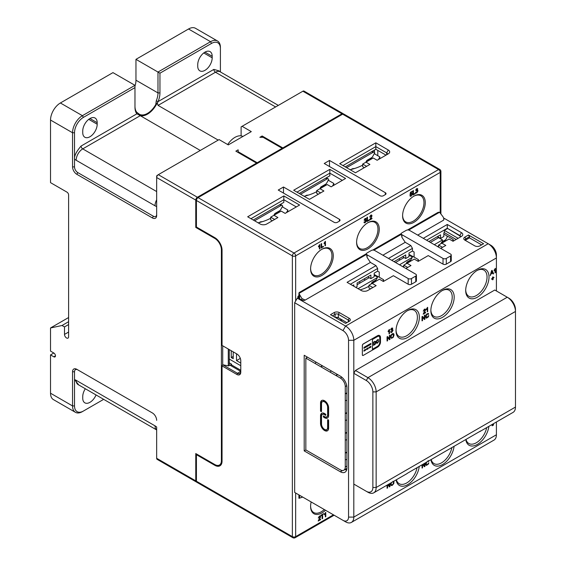 <?xml version="1.0" encoding="UTF-8"?>
<svg xmlns="http://www.w3.org/2000/svg" width="566" height="566" viewBox="0 0 566 566"><rect width="100%" height="100%" fill="white"/><g stroke="black" fill="none" stroke-linecap="round" stroke-linejoin="round"><path stroke-width="0.85" d="M355.448 370.454L494.769 290.018L507.256 297.228A11.617 6.707 60 0 1 515.47 311.456L515.47 309.56A9.297 5.363 60 0 0 508.898 298.176L507.256 297.228L367.935 377.663L355.448 370.454L353.807 373.298L353.807 340.293A11.617 6.707 -120 0 0 345.593 326.066L297.291 298.176L298.912 297.242M496.41 422.003L496.41 434.766A11.617 6.707 60 0 1 494.005 440.086L351.401 522.411A11.617 6.707 -120 0 1 345.593 521.838L342.968 520.324A7.903 4.563 -120 0 0 348.55 517.098L348.55 340.293L353.807 340.293L496.41 257.962L496.41 254.926A7.903 4.563 60 0 0 490.821 245.248L488.196 243.734A11.617 6.707 60 0 1 496.41 257.962L496.41 290.966M465.691 290.492A16.499 9.523 -60 0 1 477.35 270.293A16.499 9.523 -60 0 1 489.017 277.029A16.499 9.523 -60 0 1 477.35 297.228A16.499 9.523 -60 0 1 465.691 290.492M419.356 317.243A16.499 9.523 -60 0 1 407.697 337.449A16.499 9.523 -60 0 1 396.03 330.714A16.499 9.523 -60 0 1 407.697 310.508A16.499 9.523 -60 0 1 419.356 317.243M454.187 297.136A16.499 9.523 -60 0 1 442.527 317.335A16.499 9.523 -60 0 1 430.86 310.607A16.499 9.523 -60 0 1 442.527 290.4A16.499 9.523 -60 0 1 454.187 297.136M362.622 355.448A1.16 0.672 -60 0 1 362.594 355.434A1.16 0.672 -60 0 1 362.353 354.896L362.353 345.416A1.16 0.672 -60 0 1 363.174 343.994L377.465 335.737A4.181 2.413 -60 0 1 379.56 335.532A4.181 2.413 -60 0 1 379.588 335.553M492.59 278.727L492.59 279.795L493.071 279.59L493.071 278.444L494.054 277.397L493.071 277.963L493.071 276.831L492.653 277.071L492.653 278.21L491.67 278.776L491.67 279.257L492.653 278.684L492.653 279.83M494.054 277.397L493.071 277.892M493.071 276.831L491.67 279.257M495.427 268.376L494.09 270.194L494.16 270.725L495.045 269.6L495.045 272.862L495.491 272.607L495.427 268.376M494.981 269.706L495.045 272.862M490.234 275.642L491.557 270.626L490.234 275.642L491.139 273.852L492.646 272.982L493.071 274.001L493.616 273.689L492.137 270.371L491.621 270.668M493.071 274.001L492.611 273.003M492.137 270.371L491.557 270.626M427.938 316.819L428.25 315.771L428.795 315.672L426.644 317.639L426.205 315.566L427.295 314.088L428.257 314.399L428.731 314.003L428.214 313.401L426.424 314.371L425.597 316.719L426.347 318.205L428.25 317.024L428.795 315.672M427.868 316.783L427.188 317.441L426.156 317.25M428.731 314.003L428.151 313.366L428.667 313.96L428.151 313.366L426.361 314.335L425.533 316.684L426.347 318.205M422.576 316.408L422.017 316.656L422.017 320.83L422.54 320.604L422.54 317.321L424.443 319.507L424.932 319.224L424.932 315.05L424.472 315.319L424.472 318.594L422.576 316.408L422.08 316.698L422.08 320.865M424.443 319.507L422.54 317.363M424.932 315.05L424.408 315.276L424.408 318.517M427.641 307.324L426.311 309.135L426.375 309.673L427.266 308.541L427.266 311.809L427.705 311.548L427.641 307.324M427.196 308.647L427.266 311.809M393.879 333.954L393.2 333.501L393.809 333.912L392.302 333.742L391.049 335.051L390.568 336.954L391.446 338.341L393.243 337.336L394.092 334.952L393.264 333.537L391.113 335.086L390.632 336.996L391.446 338.341M425.561 312.298L423.785 313.323L425.469 310.302L425.25 309.114L424.429 309.255L423.255 311.137L424.422 309.68L425.101 310.012L423.17 314.172L425.561 312.793L425.498 312.262L423.835 313.217M425.554 309.758L425.186 309.071L425.49 309.722L425.186 309.071L424.366 309.213L423.255 311.137M424.847 309.574L424.825 310.713L423.17 314.172M391.014 332.483L390.597 331.803L390.95 332.44L390.597 331.803L391.035 331.478L390.66 331.839L391.014 332.483L391.806 332.348L393.03 330.339L392.351 329.702L392.719 328.11L391.792 328.096L391.078 328.796L390.703 329.808L392.224 328.45L391.538 330.459L392.358 330.155L392.556 330.622L391.813 331.924L391.106 331.513L391.325 331.966M392.719 328.11L391.729 328.061L390.703 329.808M392.16 328.414L391.587 329.978M391.538 330.459L391.516 329.943M392.288 330.12L392.273 331.329L391.297 331.952M387.583 337.541L389.422 339.65L389.974 339.409L389.91 335.192L389.45 335.461L389.45 338.701M389.45 335.461L389.514 338.772L387.618 336.593L387.059 336.841L387.059 341.015L387.583 340.789L387.583 337.506L389.486 339.692M389.458 329.37L388.127 331.188L388.191 331.718L389.075 330.586L389.075 333.855L389.521 333.6L389.458 329.37M389.012 330.693L389.075 333.855M351.401 522.411A11.617 6.707 -120 0 0 353.807 517.098L353.807 484.086L366.294 491.295A9.297 5.363 -120 0 0 372.867 487.503L372.867 391.891A9.297 5.363 -120 0 0 366.294 380.508L353.807 373.298L353.807 484.086L355.448 485.034M488.882 426.347A16.499 9.523 -60 0 1 477.294 444.473A16.499 9.523 -60 0 1 465.804 439.534M419.243 466.419A16.499 9.523 -60 0 1 407.753 484.623A16.499 9.523 -60 0 1 396.165 479.876M454.073 446.312A16.499 9.523 -60 0 1 442.527 464.552A16.499 9.523 -60 0 1 430.974 459.642M493.545 424.486L492.116 425.236L492.179 425.788L493.545 425.002L493.545 424.486L492.179 425.271L492.179 425.788M427.938 464.028L428.724 462.847L427.259 464.693L426.226 464.502L426.594 461.934M427.868 463.993L427.188 464.651L426.156 464.46M427.825 461.127L428.257 461.615L428.731 461.212L428.214 460.611M425.745 462.634L425.724 464.905L426.347 465.415L428.25 464.233L428.795 462.882M422.017 464.813L422.08 468.082L422.54 467.813L422.54 464.537L424.443 466.717L424.932 466.434L424.932 463.137M424.443 466.717L422.54 464.573M424.408 463.434L424.408 465.726M390.731 483.01L390.773 485.09L391.446 485.557L392.358 485.31L393.865 483.421L393.879 481.164M387.059 485.133L387.059 488.225L387.583 487.998L387.583 484.829M387.653 484.793L389.486 486.902L387.632 484.807M389.45 483.753L389.45 485.911M396.391 479.749A15.105 8.716 120 0 0 399.157 483.697A15.105 8.716 120 0 0 409.543 480.874A15.105 8.716 120 0 0 417.057 467.679M408.709 230.058L439.57 212.243A2.321 1.344 0 0 0 437.596 212.625L407.527 229.98M401.287 233.581L372.704 250.087M366.457 253.695L299.591 292.297A2.321 1.344 0 0 0 298.912 293.245A2.321 1.344 0 0 0 298.933 293.436L366.435 254.467M342.968 520.324L294.667 492.434L294.667 302.732L297.291 298.176M443.702 218.044L488.196 243.734L345.593 326.066L342.968 330.615L294.667 302.732M479.161 431.823A11.617 6.707 -120 0 0 480.039 431.455A11.617 6.707 -120 0 0 480.803 430.875L407.527 473.183A11.617 6.707 60 0 1 406.77 473.756L373.744 492.823A11.617 6.707 -120 0 0 376.149 487.503L376.149 391.891A11.617 6.707 -120 0 0 367.935 377.663L366.294 380.508M345.019 469.511A9.297 5.363 -120 0 0 346.597 470.084M304.197 450.89L340.336 471.754A9.297 5.363 60 0 0 344.984 472.221A9.297 5.363 60 0 0 346.908 467.962L346.908 387.526A9.297 5.363 60 0 0 340.336 376.149L304.197 355.278L304.197 450.89L305.838 449.942L305.838 358.122L340.336 378.046A6.969 4.026 -120 0 1 345.267 386.578L345.267 467.014A6.969 4.026 -120 0 1 343.824 470.205L346.894 468.429M343.824 470.205A6.969 4.026 -120 0 1 340.336 469.858L305.838 449.942M328.613 415.437L328.613 407.775A5.717 3.297 60 0 0 324.573 400.77A5.717 3.297 60 0 0 321.714 400.487A5.717 3.297 60 0 0 320.533 403.105L320.533 410.767A0.7 0.403 60 0 0 321.516 411.333L321.516 403.678A4.323 2.497 -120 0 1 322.408 401.697A4.323 2.497 -120 0 1 324.573 401.91A4.323 2.497 -120 0 1 327.629 407.202L327.629 414.864A4.323 2.497 -120 0 1 326.731 416.845A4.323 2.497 -120 0 1 324.573 416.633A4.323 2.497 -120 0 1 323.589 415.876L323.278 416.774A5.717 3.297 60 0 0 324.573 417.765A5.717 3.297 60 0 0 327.431 418.048A5.717 3.297 60 0 0 328.613 415.437M325.867 414.517L325.549 415.416A4.323 2.497 -120 0 0 324.573 414.666A4.323 2.497 -120 0 0 322.408 414.446A4.323 2.497 -120 0 0 321.516 416.427L321.516 424.09A4.323 2.497 -120 0 0 324.573 429.382A4.323 2.497 -120 0 0 326.731 429.594A4.323 2.497 -120 0 0 327.629 427.62L327.629 419.958A0.7 0.403 60 0 1 328.613 420.524L328.613 428.186A5.717 3.297 60 0 1 327.431 430.804A5.717 3.297 60 0 1 324.573 430.521A5.717 3.297 60 0 1 320.533 423.517L320.533 415.861A5.717 3.297 60 0 1 321.714 413.244A5.717 3.297 60 0 1 324.573 413.527A5.717 3.297 60 0 1 325.867 414.517M322.061 413.088A5.717 3.297 -120 0 0 321.184 415.479L321.184 423.142A5.717 3.297 -120 0 0 325.231 430.139A5.717 3.297 -120 0 0 327.742 430.577M328.287 419.802L328.287 427.238A4.323 2.497 60 0 1 327.389 429.219L326.731 429.594M322.408 414.446L323.066 414.071A4.323 2.497 60 0 1 325.231 414.284A4.323 2.497 60 0 1 325.811 414.68M322.061 400.332A5.717 3.297 -120 0 0 321.184 402.73L321.184 410.385A0.7 0.403 -120 0 0 321.516 411.114M322.408 401.697L323.066 401.315A4.323 2.497 60 0 1 325.231 401.535A4.323 2.497 60 0 1 328.287 406.827L328.287 414.489A4.323 2.497 60 0 1 327.389 416.463L326.731 416.845M323.993 416.229L323.278 416.774M323.936 416.392A5.717 3.297 -120 0 0 325.231 417.39A5.717 3.297 -120 0 0 327.742 417.828M322.047 365.586L320.95 366.853L322.592 365.905M315.036 363.436L316.132 362.169M337.159 374.31L336.062 375.576L337.711 374.628M346.908 393.469L345.267 393.787L346.908 392.839M346.908 459.493L345.267 459.804M346.908 452.029L345.267 452.977L346.908 452.659M346.908 439.761L345.267 440.079M346.908 432.297L345.267 433.245L346.908 432.933M346.908 420.029L345.267 420.347M346.908 412.572L345.267 413.52L346.908 413.201M346.908 400.303L345.267 400.615M348.55 340.293A7.903 4.563 -120 0 0 342.968 330.615M366.435 253.879A2.321 1.344 0 0 0 367.115 254.834L408.185 278.543A2.321 1.344 0 0 0 411.475 278.543L415.748 276.081A2.321 1.344 0 0 0 416.427 275.126A2.321 1.344 0 0 0 415.748 274.177L374.671 250.469A2.321 1.344 0 0 0 371.388 250.469L367.115 252.931A2.321 1.344 0 0 0 366.435 253.879L367.115 257.488L370.405 262.419L305.18 300.072A2.321 1.344 180 0 1 301.89 300.072L299.591 298.749A2.321 1.344 180 0 1 298.912 297.801L298.912 293.245M370.405 262.419L375.987 265.645L347.071 282.335L361.2 290.492A4.648 2.681 180 0 0 367.773 290.492L376.149 285.66L372.209 283.382L379.439 279.208L383.38 281.486L393.398 275.699L408.185 284.238A2.321 1.344 180 0 0 411.475 284.238L415.748 281.769A2.321 1.344 180 0 0 416.427 280.821L416.427 275.126M405.886 268.489L410.98 265.546L407.039 263.275L414.27 259.101L418.21 261.379L428.229 255.591L443.015 264.124A2.321 1.344 180 0 0 446.305 264.124L450.571 261.662A2.321 1.344 180 0 0 451.258 260.714L451.258 255.018A2.321 1.344 0 0 0 450.571 254.07L409.501 230.362A2.321 1.344 0 0 0 406.218 230.362L401.945 232.824A2.321 1.344 0 0 0 401.266 233.772A2.321 1.344 0 0 0 401.945 234.72L443.015 258.436A2.321 1.344 0 0 0 446.305 258.436L450.571 255.966A2.321 1.344 0 0 0 451.258 255.018M440.716 248.382L445.81 245.439L441.869 243.168L449.093 238.994L453.041 241.265L461.417 236.432A4.648 2.681 180 0 0 461.417 232.633L447.289 224.476L423.304 238.328M417.715 235.102L443.178 220.4A2.321 1.344 180 0 0 443.864 219.452L443.178 220.4M483.597 243.734L468.478 235.01L464.87 237.097A3.714 2.144 180 0 0 464.87 240.133L474.725 245.821A3.714 2.144 180 0 0 479.982 245.821L483.597 243.734M330.48 314.682L345.593 323.405L349.208 321.318A3.714 2.144 180 0 0 349.208 318.283L339.352 312.595A3.714 2.144 180 0 0 334.096 312.595L330.48 314.682M346.908 322.648L338.362 317.717A2.321 1.344 0 0 0 335.44 317.547M332.454 315.821L335.079 314.3A2.321 1.344 180 0 1 338.362 314.3L339.352 312.595M349.208 318.283L348.224 319.995L338.362 314.3L338.362 317.717M348.224 319.995A2.321 1.344 180 0 1 348.904 320.943A2.321 1.344 180 0 1 348.231 321.884L348.224 319.995M352.66 285.561L353.807 284.896L353.807 286.226M355.781 287.365L357.096 286.608L357.096 283L370.893 275.034L370.893 278.642L367.773 276.838M370.893 278.642L374.183 276.739L374.183 273.137L377.628 271.142L377.628 268.489L375.987 265.645M379.27 277.213L379.27 272.097L377.628 271.142M372.867 287.556L368.926 285.278L368.926 287.931L370.567 288.879M396.044 330.127A15.105 8.716 120 0 0 399.157 336.487A15.105 8.716 120 0 0 410.796 332.44A15.105 8.716 120 0 0 417.39 317.243A15.105 8.716 120 0 0 414.262 310.331A15.105 8.716 120 0 0 407.187 310.812M372.209 283.382L368.926 285.278M350.361 284.238L377.628 268.489M305.18 300.072L301.89 298.558L298.933 293.436M373.878 250.165L401.266 234.359M382.885 255.209L405.228 242.312L401.945 237.38L401.266 233.772M439.57 212.243L443.178 216.983L443.864 219.007M428.887 241.555L440.553 234.819L440.553 238.42L437.433 236.616M440.553 238.42L443.836 236.524L443.836 232.923L444.331 232.633L456.161 239.468M465.698 289.905A15.105 8.716 120 0 0 468.818 296.273A15.105 8.716 120 0 0 480.456 292.226A15.105 8.716 120 0 0 487.043 277.029A15.105 8.716 120 0 0 483.916 270.116A15.105 8.716 120 0 0 476.848 270.598M394.056 261.662L405.723 254.926L405.723 258.528L402.603 256.731M405.723 258.528L409.006 256.631L409.006 253.03L412.458 251.035L412.458 248.382L410.817 245.538L405.228 242.312M414.1 257.106L414.1 251.983L412.458 251.035M430.868 310.012A15.105 8.716 120 0 0 433.988 316.38A15.105 8.716 120 0 0 445.626 312.333A15.105 8.716 120 0 0 452.22 297.136A15.105 8.716 120 0 0 449.086 290.224A15.105 8.716 120 0 0 442.018 290.705M407.697 267.449L403.749 265.171L403.749 267.258M407.039 263.275L403.749 265.171M388.474 258.436L410.817 245.538M391.757 260.332L412.458 248.382M426.587 240.225L447.289 228.275L459.776 235.859A2.321 1.344 0 0 1 460.434 236.616M444.331 232.633L444.331 230.362L447.289 228.65M447.289 224.476L447.289 228.275L459.776 235.484A2.321 1.344 180 0 1 460.455 236.432A2.321 1.344 180 0 1 459.783 237.373M441.869 243.168L438.579 245.064L442.527 247.335M438.579 247.151L438.579 245.064M458.135 238.328L444.331 230.362M486.689 427.613A15.105 8.716 -60 0 1 479.14 440.709A15.105 8.716 -60 0 1 468.818 443.482A15.105 8.716 -60 0 1 466.016 439.414M451.887 447.572A15.105 8.716 -60 0 1 444.367 460.766A15.105 8.716 -60 0 1 433.988 463.589A15.105 8.716 -60 0 1 431.186 459.521M301.89 496.608L301.89 497.365L298.933 498.313A2.321 1.344 180 0 1 298.912 498.13L298.912 494.889M301.89 497.365L302.683 497.061M345.996 468.952L346.774 469.405M240.776 365.714L229.28 359.07M229.28 362.87L231.579 364.193L230.921 364.575L230.921 365.714M230.921 364.575L240.776 370.263M222.707 345.798L222.707 364.766L228.622 365.905L229.938 365.141L240.776 371.402A4.648 2.681 60 0 1 239.814 373.532A4.648 2.681 60 0 1 237.494 373.298L236.836 374.437L222.049 365.905L222.707 364.766L237.494 373.298L240.776 371.402M297.949 297.801L297.949 296.28L298.912 295.728M236.836 374.437A5.575 3.219 60 0 0 240.776 372.166L240.776 360.783A5.575 3.219 60 0 0 236.836 353.948L222.049 345.416L222.049 250.186A10.223 5.901 60 0 0 214.818 237.663L196.423 227.037L196.423 200.484A2.321 1.344 -60 0 1 198.065 197.633L342.635 114.169A2.321 1.344 -60 0 1 343.795 114.049L439.74 169.446A2.321 1.344 120 0 0 438.579 169.559L294.009 253.03L198.065 197.633M197.074 454.307L196.423 454.682L196.423 481.242A2.321 1.344 -60 0 0 196.904 482.31L292.848 537.7A2.321 2.321 0 0 0 295.169 537.7A2.321 1.344 -120 0 0 295.65 536.639L295.65 493.007M196.423 454.682L214.818 465.309A10.223 5.901 60 0 0 219.933 465.818A10.223 5.901 60 0 0 222.049 461.134L222.049 365.905M299.591 205.034L283.821 195.928L247.675 216.792L260.162 224.002A4.648 2.681 180 0 0 266.735 224.002L277.906 217.556L273.965 215.278L281.196 211.104L285.137 213.382L299.591 205.034M329.822 169.368L293.676 190.24L309.453 199.345L323.908 190.997L319.967 188.719L327.19 184.544L331.138 186.822L345.593 178.474L329.822 169.368L329.822 173.161L342.31 180.37M365.94 162.173L365.94 161.968A2.321 1.344 -0 0 0 365.969 162.159L373.192 157.985L377.14 160.263L388.311 153.818A4.648 2.681 180 0 0 388.311 150.018L375.824 142.809L339.678 163.68L355.448 172.786L369.909 164.437L365.969 162.159L362.679 164.055L362.679 166.715L364.32 167.663M283.495 187.013L278.239 190.049L334.096 222.297A2.321 1.344 180 0 0 337.378 222.297L339.352 221.157A2.321 1.344 180 0 0 340.032 220.209A2.321 1.344 180 0 0 339.352 219.261L283.495 187.013L283.495 193.084M329.497 160.454L324.233 163.489L380.097 195.737A2.321 1.344 180 0 0 383.38 195.737L385.354 194.598A2.321 1.344 180 0 0 386.033 193.65A2.321 1.344 180 0 0 385.354 192.702L329.497 160.454L329.497 166.524M283.821 195.928L283.821 202.38L253.264 220.018M296.308 206.93L283.821 199.72L250.964 218.695M272.324 220.782L270.675 219.827L270.675 217.174L274.623 219.452M299.265 193.459L329.822 175.821L329.822 173.161L296.966 192.136M345.267 166.906L375.824 149.261L386.012 155.141M425.271 202.663A16.032 9.254 -60 0 1 413.937 222.297A16.032 9.254 -60 0 1 402.603 215.752A16.032 9.254 -60 0 1 413.937 196.119A16.032 9.254 -60 0 1 425.271 202.663M379.27 229.223A16.032 9.254 -60 0 1 367.935 248.856A16.032 9.254 -60 0 1 356.601 242.312A16.032 9.254 -60 0 1 367.935 222.679A16.032 9.254 -60 0 1 379.27 229.223M333.275 255.782A16.032 9.254 -60 0 1 321.934 275.416A16.032 9.254 -60 0 1 310.6 268.871A16.032 9.254 -60 0 1 321.934 249.231A16.032 9.254 -60 0 1 333.275 255.782M325.478 510.228A16.032 9.254 -60 0 1 310.6 506.379A16.032 9.254 -60 0 1 311.166 501.964M325.747 512.414L324.417 514.232L324.481 514.763L325.372 513.631L325.372 516.899L325.818 516.638L325.747 512.414M325.309 513.737L325.372 516.899M322.089 515.11L322.089 518.711L322.634 518.477L322.634 514.798L323.83 513.61L320.964 515.265L320.964 515.76L322.16 515.074L322.16 518.753M323.83 513.61L320.901 515.23L320.964 515.76M320.582 519.171L318.814 520.189L320.49 517.175L320.278 515.98L319.45 516.121L318.276 518.01L319.443 516.553L320.123 516.885L318.191 521.038L320.582 519.659L320.519 519.128L318.856 520.09M320.575 516.631L320.229 515.951L320.512 516.595L320.207 515.944L319.387 516.086L318.276 518.01M319.868 516.447L319.847 517.586L318.191 521.038M415.989 193.048L415.564 192.369L415.918 193.013L415.564 192.369L416.01 192.044L415.628 192.405L415.989 193.048L416.781 192.921L417.998 190.912L417.319 190.275L417.687 188.676L416.76 188.669L416.045 189.362L415.67 190.374L417.199 189.023L416.505 191.032L417.326 190.728L417.524 191.195L416.781 192.497L416.074 192.086L416.293 192.539M417.75 190.303L417.255 190.233L417.75 190.303M417.687 188.676L416.696 188.627L415.67 190.374M417.128 188.987L416.555 190.551M416.505 191.032L416.491 190.516M417.262 190.692L417.241 191.902L416.265 192.525M413.456 190.593L412.911 190.827L412.911 195.001L415.239 193.735L415.239 193.247L413.456 194.272L413.456 190.593L412.982 190.869L412.982 195.037M415.239 193.247L413.456 194.195M410.364 196.303L409.947 195.624L410.3 196.268L409.947 195.624L410.414 195.305L410.01 195.659L410.364 196.303L411.171 196.154L412.409 193.954L412.083 193.169L410.598 193.912L410.796 192.673L412.239 191.839L412.239 191.35L410.442 192.39L410.025 194.697L410.442 192.39M412.013 193.133L410.534 193.869M412.239 191.35L410.371 192.348M411.652 193.671L411.652 195.1L410.647 195.765M371.975 218.221L370.206 219.247L371.883 216.226L371.671 215.03L370.843 215.179L369.669 217.061L370.836 215.604L371.515 215.936L369.584 220.089L371.975 218.709L371.912 218.186L370.249 219.141M371.968 215.681L371.6 214.995L370.78 215.137L369.669 217.061M371.261 215.497L371.239 216.636L369.584 220.089M367.476 217.139L366.931 217.379L366.931 221.554L369.251 220.287L369.251 219.792L367.476 220.818L367.476 217.139L366.994 217.415L366.994 221.589M369.251 219.792L367.476 220.747M364.384 222.841L363.966 222.162L364.32 222.806L363.966 222.162L364.405 221.837L364.03 222.197L364.384 222.841L365.176 222.714L366.393 220.705L365.721 220.061L366.082 218.469L365.162 218.455L364.072 220.167L365.594 218.816L364.907 220.818L365.728 220.521L365.707 221.73L364.73 222.353L364.476 221.872L365.183 222.282M366.152 220.096L365.657 220.025L366.152 220.096M366.082 218.469L365.098 218.419L364.072 220.167M365.53 218.773L364.957 220.344M364.907 220.818L364.886 220.301M365.657 220.478L365.112 222.247M325.408 241.328L324.077 243.147L324.141 243.677L325.033 242.552L325.033 245.814L325.478 245.559L325.408 241.328M324.969 242.658L325.033 245.814M321.637 243.606L321.092 243.84L321.092 248.014L323.412 246.748L323.412 246.26L321.637 247.285L321.637 243.606L321.155 243.882L321.155 248.057M323.412 246.26L321.637 247.208M319.797 244.576L318.46 246.387L318.531 246.925L319.415 245.793L319.415 249.061L319.861 248.799L319.797 244.576M319.351 245.899L319.415 249.061M217.294 465.422A10.223 5.901 -120 0 0 220.4 465.485M134.977 85.332L134.977 87.61L83.393 117.388L82.403 115.683L134.977 85.332L112.959 72.625L60.392 102.977A13.938 8.051 -60 0 0 50.53 120.049L50.53 182.648L66.958 192.136A2.321 1.344 60 0 1 68.606 194.98L68.606 336.784A2.901 1.677 60 0 1 68.005 338.114A2.901 1.677 60 0 1 66.547 337.973A2.901 1.677 60 0 1 64.496 334.414L64.496 326.922L68.606 324.551M60.392 102.977L82.403 115.683A13.938 8.051 120 0 0 72.547 132.755L72.547 166.906A6.042 3.488 60 0 0 76.82 174.3L152.388 217.931A6.042 3.488 60 0 0 156.662 215.469L156.662 177.526A2.321 1.344 -60 0 1 158.303 174.682L219.092 139.59L228.289 144.896L251.29 131.616L242.092 126.31L241.109 126.876L241.109 135.868M238.152 152.487L238.152 149.827L235.852 151.157L256.547 163.107L197.407 197.258A2.321 1.344 120 0 0 195.765 200.102L195.765 227.419L214.818 238.42A9.297 5.363 -120 0 1 221.391 249.804L221.391 460.752A9.297 5.363 -120 0 1 219.466 465.011A9.297 5.363 -120 0 1 214.818 464.552L195.765 453.55L195.765 480.867A2.321 1.344 120 0 0 196.246 481.928A2.321 1.344 120 0 0 196.621 482.034M196.246 481.928L157.143 459.351A2.321 1.344 -60 0 1 156.662 458.29L156.662 426.99A11.617 6.707 60 0 0 155.02 425.851L76.162 380.324A9.297 5.363 -60 0 0 78.087 384.576L78.037 384.547M74.521 371.784L74.521 405.935L72.547 405.935L72.547 371.784L74.521 371.784A4.648 2.681 -120 0 1 77.804 369.888L152.388 412.954A6.042 3.488 60 0 1 156.662 420.347M152.388 412.954L76.82 369.322A6.042 3.488 60 0 0 72.547 371.784M50.53 354.903L53.82 356.799A2.321 1.344 60 0 0 54.98 356.913A2.321 1.344 60 0 0 55.334 355.052A2.321 1.344 60 0 0 53.82 353.007L50.53 354.903L50.53 393.221A13.938 8.051 -60 0 0 53.416 399.603L75.434 412.317A13.938 8.051 120 0 0 82.403 411.623L83.393 411.05A12.544 7.245 120 0 1 74.521 405.935M53.82 353.007L50.53 351.104L50.53 327.962L62.034 325.5L64.496 326.922M68.606 321.7L62.034 325.5M68.606 317.533L50.53 327.962M96.057 394.948A10.223 5.901 -60 0 1 84.85 402.836A10.223 5.901 -60 0 1 82.735 398.153L82.735 396.639A10.223 5.901 -60 0 1 85.317 388.75M76.162 380.324A11.617 6.707 60 0 0 74.521 379.567L78.738 384.951M103.67 399.348L83.393 411.05M50.53 393.221L72.547 405.935A13.938 8.051 120 0 0 75.434 412.317M134.977 86.159A16.265 9.389 120 0 0 135.96 80.209L135.96 59.345L188.535 28.993A13.938 8.051 -60 0 1 195.503 28.3L217.521 41.007A13.938 8.051 120 0 0 210.552 41.7L157.978 72.052L159.952 73.191L159.952 92.923A17.659 10.195 -60 0 1 158.077 101.59L157.327 103.323L158.07 105.389L215.476 72.243L275.607 106.96M97.189 124.223A10.223 5.901 -60 0 1 92.725 134.51A10.223 5.901 -60 0 1 84.85 137.248A10.223 5.901 -60 0 1 82.735 132.564L82.735 131.05A10.223 5.901 -60 0 1 87.192 120.763A10.223 5.901 -60 0 1 95.074 118.025A10.223 5.901 -60 0 1 97.189 122.702L97.189 124.223L88.749 119.348M134.977 106.203A16.265 9.389 -60 0 0 136.696 112.195L136.845 113.844A17.659 10.195 -60 0 1 134.977 107.335L134.977 87.61M136.696 112.195L139.144 114.099L137.644 114.077L138.104 114.424L136.845 113.844L81.087 146.035C76.36 151.547 74.167 155.912 74.521 159.124L74.521 132.755A12.544 7.245 120 0 1 83.393 117.388M135.96 59.345L157.978 72.052L157.978 92.923A16.265 9.389 -60 0 1 156.258 100.904L155.777 104.498A16.265 9.389 -60 0 1 139.328 114.212A16.265 9.389 -60 0 1 139.144 114.099M139.377 115.28A17.192 9.926 120 0 0 157.284 102.736L157.327 103.323M155.777 104.498L157.284 102.736M138.104 114.424L200.272 150.45M218.2 140.106L158.07 105.389M195.765 200.102L156.662 177.526L156.662 176.387A0.927 0.538 -60 0 1 157.32 175.248M228.367 143.552A27.883 27.883 0 0 0 227.681 144.549A16.265 9.389 -60 0 1 228.367 143.552A16.265 9.389 -60 0 1 242.906 136.463M242.092 126.31L302.881 91.211A2.321 1.344 -60 0 1 304.041 91.098L343.145 113.674A2.321 1.344 120 0 0 341.977 113.787L282.837 147.931L262.136 135.981L259.836 137.312L263.119 137.312L282.179 148.313L257.205 162.732L238.152 151.73M220.407 71.946L220.407 48.527A12.544 7.245 120 0 0 211.535 43.405L159.952 73.191M213.835 69.399A2.321 1.344 -120 0 0 215.476 72.243A9.297 5.363 -60 0 1 220.124 71.783L219.056 70.877L213.835 69.399L158.077 101.59L156.258 100.904M212.193 57.824L212.193 56.31A10.223 5.901 -60 0 0 210.078 51.626A10.223 5.901 -60 0 0 202.196 54.364A10.223 5.901 -60 0 0 197.732 64.651L197.732 66.172A10.223 5.901 -60 0 0 199.855 70.849A10.223 5.901 -60 0 0 207.729 68.111A10.223 5.901 -60 0 0 212.193 57.824L203.753 52.949M220.407 48.527L220.407 47.388A13.938 8.051 120 0 0 217.521 41.007M262.136 135.981L262.136 137.312M282.837 148.695L282.837 147.931M77.804 369.888L76.82 369.322L77.804 369.888M221.723 463.42A9.297 5.363 60 0 1 220.782 464.247L219.466 465.011M195.765 227.419L196.423 227.037M256.547 163.107L256.547 163.871M229.28 349.59L229.28 365.523M228.289 349.017L228.289 365.827M257.205 163.489L257.205 162.732M282.179 149.07L282.179 148.313M377.791 155.714L377.791 150.4M443.836 234.062L445.81 235.194A5.575 3.219 0 0 1 447.267 236.68M442.527 241.555L442.527 239.942L434.313 244.682M452.602 241.017A32.694 18.876 0 0 0 453.21 239.468L447.451 236.142A32.694 18.876 180 0 1 443.673 242.121M438.579 245.998A32.694 18.876 180 0 1 437.575 246.564M453.21 241.166L453.21 239.468M442.527 239.942L438.579 237.663L430.365 242.404M437.921 238.045L437.921 236.906M399.483 258.528L399.483 260.24M409.006 254.778A2.321 1.344 -60 0 1 409.841 254.813L412.579 256.391M404.082 257.58L395.535 262.511M399.483 264.789L412.168 257.466M364.653 278.642L364.653 280.347M359.721 283.191L359.721 281.486M374.183 274.885A2.321 1.344 -60 0 1 375.01 274.92L377.748 276.498M369.251 277.694L357.096 284.712M358.08 288.695L377.338 277.573M337.053 318.474L337.053 317.335M340.668 319.047L340.668 320.561M394.552 261.379L394.552 261.945M346.583 167.663L373.029 152.388A2.321 1.344 120 0 1 374.19 152.275L372.393 151.242M374.671 153.91L374.671 153.344A2.321 1.344 120 0 0 374.19 152.275M379.821 158.713L379.821 156.881L374.183 153.627A39.655 22.895 180 0 1 369.839 159.923M362.679 165.116A39.655 22.895 180 0 1 350.113 169.701M378.477 159.492A39.655 22.895 0 0 0 379.821 156.881M254.58 220.782L281.026 205.508A2.321 1.344 120 0 1 282.193 205.394L280.396 204.354M282.675 207.029L282.675 206.456A2.321 1.344 120 0 0 282.193 205.394M287.818 211.833L287.818 210L282.179 206.739A39.655 22.895 180 0 1 277.835 213.042M270.675 218.228A39.655 22.895 180 0 1 258.117 222.82M286.474 212.611A39.655 22.895 0 0 0 287.818 210M300.581 194.223L327.028 178.948A2.321 1.344 120 0 1 328.188 178.835L326.398 177.795M328.669 180.469L328.669 179.896A2.321 1.344 120 0 0 328.188 178.835M333.82 185.273L333.82 183.441L328.181 180.186A39.655 22.895 180 0 1 323.837 186.483M316.677 191.669A39.655 22.895 180 0 1 304.119 196.26M332.475 186.051A39.655 22.895 0 0 0 333.82 183.441M374.508 150.018L374.508 152.608M236.503 353.764L236.503 360.592L240.776 363.061M231.246 350.729L231.246 357.556L233.22 358.695L233.22 351.868M231.246 357.556L233.22 356.417M236.503 360.592L240.324 358.391M383.55 281.387L383.55 279.689L377.791 276.364A32.694 18.876 180 0 1 374.02 282.335M368.926 286.219A32.694 18.876 180 0 1 360.146 289.884M382.949 281.231A32.694 18.876 0 0 0 383.55 279.689M418.38 261.28L418.38 259.582L412.621 256.257A32.694 18.876 180 0 1 408.843 262.228M403.749 266.112A32.694 18.876 180 0 1 402.744 266.678M417.772 261.124A32.694 18.876 0 0 0 418.38 259.582M156.662 214.33L156.662 206.548A11.617 6.707 60 0 1 155.02 205.791L76.162 160.263A11.617 6.707 60 0 1 74.521 159.124L74.521 166.906A4.648 2.681 -120 0 0 77.804 172.595L153.379 216.226A4.648 2.681 -120 0 0 156.662 214.33L156.662 215.469M324.297 509.542A15.105 8.716 -60 0 1 313.727 512.534A15.105 8.716 -60 0 1 310.607 505.99M413.605 196.317A15.105 8.716 -60 0 1 420.828 195.751A15.105 8.716 -60 0 1 423.962 202.663A15.105 8.716 -60 0 1 417.368 217.86A15.105 8.716 -60 0 1 405.73 221.907A15.105 8.716 -60 0 1 402.61 215.363M367.603 222.877A15.105 8.716 -60 0 1 374.833 222.311A15.105 8.716 -60 0 1 377.961 229.223A15.105 8.716 -60 0 1 371.367 244.42A15.105 8.716 -60 0 1 359.728 248.467A15.105 8.716 -60 0 1 356.608 241.923M319.939 188.733L319.939 188.528A2.321 1.344 -0 0 0 319.967 188.719L316.677 190.615L316.677 193.275L318.318 194.223M320.625 192.893L316.677 190.615M321.601 249.429A15.105 8.716 -60 0 1 328.832 248.863A15.105 8.716 -60 0 1 331.959 255.782A15.105 8.716 -60 0 1 325.365 270.98A15.105 8.716 -60 0 1 313.727 275.026A15.105 8.716 -60 0 1 310.607 268.482M325.464 512.577L324.481 514.763M319.932 516.482L320.059 516.85M417.821 190.339L417.319 190.275M416.817 190.792L417.326 190.728M410.088 194.732L411.723 193.706L411.715 195.143L411.171 195.73L410.477 195.348L410.675 195.772M411.164 193.77L411.708 193.699M371.324 215.533L371.452 215.901M366.216 220.132L365.721 220.061M365.219 220.584L365.728 220.521M325.125 241.498L324.141 243.677M319.507 244.738L318.531 246.925M366.619 166.333L362.679 164.055M388.311 150.018L386.663 152.862A2.321 1.344 180 0 1 387.349 153.818A2.321 1.344 180 0 1 386.677 154.759M375.824 149.261L375.824 146.608L342.968 165.576M386.663 154.766L386.663 152.862L375.824 146.608L375.824 142.809M273.944 215.292L273.944 215.087A2.321 1.344 -0 0 0 273.965 215.278L270.675 217.174M341.652 319.613L341.652 321.134M481.624 244.873L469.469 237.854L465.853 239.942A2.321 1.344 0 0 0 465.393 240.317M468.478 235.01L469.469 236.715L469.469 237.854M465.846 240.691A2.321 1.344 180 0 1 465.174 239.751A2.321 1.344 180 0 1 465.853 238.802L464.87 237.097M469.469 236.715L465.853 238.802L465.853 239.942M330.148 372.159L331.244 370.9M305.838 358.122L307.48 357.174M480.039 431.455L513.065 412.388A11.617 6.707 60 0 0 515.47 407.067L515.47 311.456L376.149 391.891L372.867 391.891M367.935 492.243L366.294 491.295L367.935 492.243A11.617 6.707 -120 0 0 373.744 492.823M362.417 354.939A1.16 0.672 120 0 0 362.657 355.469A1.16 0.672 120 0 0 363.238 355.413L377.529 347.156A4.181 2.413 120 0 0 380.486 342.034L380.486 337.485A4.181 2.413 120 0 0 379.623 335.567A4.181 2.413 120 0 0 377.529 335.78L363.238 344.029A1.16 0.672 120 0 0 362.417 345.451L362.353 354.896M370.956 346.972L370.914 346.293L369.315 347.156L369.152 348.012L370.794 347.255L370.872 346.286M365.537 349.342L365.537 350.29L363.945 351.153L364.058 350.191L365.537 349.342M370.794 343.463L370.794 344.411L363.945 348.309L364.058 347.347L370.794 343.463M379.828 342.416L379.828 337.867A3.254 1.875 -60 0 0 379.156 336.374A3.254 1.875 -60 0 0 377.529 336.537L372.435 339.48L372.435 349.342L377.529 346.399A3.254 1.875 -60 0 0 379.828 342.416L379.765 337.824A3.254 1.875 120 0 0 379.128 336.36M368.169 347.821L368.169 348.769L366.57 349.639L366.69 348.677L368.169 347.821M366.542 349.611L368.098 348.734L368.247 347.8M369.173 348.09L370.893 346.93M363.917 351.125L365.473 350.248L365.615 349.321M363.917 348.281L370.73 344.369L370.872 343.435M372.435 349.264L377.465 346.364A3.254 1.875 120 0 0 379.765 342.38M375.746 341.715L374.94 341.326L373.482 342.119L373.546 345.38L375.336 344.135L375.852 342.416L375.414 341.355L373.546 342.154L373.546 345.38M378.286 341.44L377.472 342.727L376.673 342.579M377.968 340.003L378.675 340.081L378.279 339.614L378.675 340.081M377.508 339.741L378.612 340.039L378.215 339.579L376.829 340.329L376.333 342.925L377.572 343.116L378.725 341.369M377.472 342.727L378.357 341.475M377.536 342.77L376.737 342.621L376.723 341.291L377.564 340.145L378.314 340.385L378.031 340.039M377.572 339.777L376.418 341.206L376.836 343.329M374.501 341.984L373.914 342.324L373.914 344.786L375.4 343.3L375.329 341.942L374.501 341.984M375.265 341.899L375.131 343.781L373.914 344.715M427.896 461.163L428.257 461.615M425.83 462.613L425.597 463.929L426.347 465.415M422.08 464.778L422.08 468.082M424.472 463.398L424.472 465.804L423.078 464.205M390.83 482.961L390.837 485.126L391.446 485.557M391.488 482.373L391.127 483.93L391.509 484.935M391.474 484.913L392.358 484.836L393.25 483.888L393.596 482.444L393.009 481.305M392.945 481.263L393.533 482.402L393.179 483.852L392.295 484.8L391.41 484.878M387.13 485.097L387.13 488.26M389.486 486.902L389.974 486.618L389.974 483.449M389.514 483.718L389.514 485.982L388.198 484.475M495.137 268.546L494.16 270.725M492.505 272.621L491.868 270.965L491.274 273.328L492.505 272.621L491.804 270.923M492.434 272.579L491.302 273.236M427.358 307.487L426.375 309.673M391.474 337.704L392.358 337.626L393.25 336.678L393.596 335.228L393.009 334.096L391.488 335.164L391.127 336.72L391.509 337.725M393.384 334.393L393.179 336.643L392.295 337.591L391.41 337.669M424.91 309.609L425.038 309.977M392.846 329.773L392.351 329.702M391.849 330.219L392.358 330.155M389.974 335.235L389.514 335.497M387.059 336.841L387.13 341.05M387.618 336.593L387.13 336.876M389.167 329.532L388.191 331.718M496.41 434.766L353.807 517.098L348.55 517.098M342.458 470.53L340.336 471.754M320.533 415.861L321.184 415.479M321.184 423.142L320.533 423.517M327.629 419.958L328.117 419.675M328.287 427.238L327.629 427.62M320.533 403.105L321.184 402.73M321.184 410.385L320.533 410.767M327.629 407.202L328.287 406.827M328.287 414.489L327.629 414.864M341.814 377.189L340.336 378.046M345.267 386.578L346.739 385.729M346.908 466.066L345.267 467.014M334.096 312.595L335.079 314.3L335.079 317.335M367.115 257.488L367.115 254.834M408.185 278.543L408.185 284.238M301.89 298.558L301.89 300.072M299.591 298.749L299.591 295.105M401.945 237.38L401.945 234.72M443.015 258.436L443.015 264.124M415.748 276.081L415.748 281.769M411.475 284.238L411.475 278.543M446.305 264.124L446.305 258.436M450.571 255.966L450.571 261.662M461.417 232.633L459.776 235.859M299.591 498.165L299.591 495.278M196.423 200.484L292.367 255.874L292.367 536.639L196.423 481.242M342.635 114.169L438.579 169.559A2.321 1.344 60 0 1 440.221 172.404L440.221 212.752M385.354 192.702L385.354 194.598M333.438 514.819L295.65 536.639A2.321 1.344 180 0 1 292.367 536.639A2.321 1.344 120 0 0 292.848 537.7M295.65 301.02L295.65 255.874L440.221 172.404A2.321 1.344 0 0 0 440.907 171.456A2.321 2.321 0 0 0 439.74 169.446M215.512 464.905L214.818 465.309M50.53 120.049L72.547 132.755L74.521 132.755M195.765 480.867L156.662 458.29M68.606 332.044L64.496 334.414M55.461 355.851L53.82 356.799M155.02 425.851A9.297 5.363 120 0 0 156.662 429.919M89.959 118.527L97.189 122.702M159.952 92.923L157.978 92.923L135.96 80.209M156.662 191.563L82.735 148.879L140.142 115.74M76.162 160.263A9.297 5.363 -60 0 1 82.735 148.879A2.321 1.344 60 0 1 81.087 146.035M204.963 52.136L212.193 56.31M188.535 28.993L210.552 41.7L211.535 43.405M302.881 91.211L341.977 113.787M197.407 197.258L158.303 174.682M222.049 460.377L221.391 460.752M221.391 249.804L222.021 249.443M215.448 238.06L214.818 238.42M441.225 243.536A1.394 1.033 -38.9 0 1 442.336 242.63L442.485 242.807M440.857 243.543L441.827 241.958A1.394 0.807 -120 0 1 442.527 242.029A0.927 0.538 -0 0 0 442.336 242.63M442.527 242.029L445.053 240.564M409.006 255.117L412.345 257.042M374.183 275.225L377.515 277.149M371.317 158.31L367.61 160.454A1.394 0.807 -120 0 0 366.91 160.383L372.003 157.447M367.61 160.454A0.927 0.538 -0 0 0 367.426 161.062L367.567 161.239M366.308 161.961A1.394 1.033 -38.9 0 1 367.426 161.062M352.724 169.05L353.149 168.802A1.394 0.807 60 0 0 352.455 168.732L351.224 169.439M354.047 168.661A0.927 0.538 0 0 0 353.149 168.802M354.302 168.583A1.394 0.481 -74.9 0 1 354.564 168.484L352.455 168.732M371.713 151.631L373.029 152.388M279.717 204.75L281.026 205.508M279.321 211.429L275.607 213.573A1.394 0.807 -120 0 0 274.913 213.502L280 210.566M275.607 213.573A0.927 0.538 -0 0 0 275.423 214.174L275.564 214.351M274.305 215.08A1.394 1.033 -38.9 0 1 275.423 214.174M260.721 222.162L261.152 221.914A1.394 0.807 60 0 0 260.452 221.851L259.228 222.558M262.051 221.78A0.927 0.538 0 0 0 261.152 221.914M262.306 221.702A1.394 0.481 -74.9 0 1 262.56 221.603L260.452 221.851M325.323 184.87L321.608 187.013A1.394 0.807 -120 0 0 320.908 186.943L326.002 184.007M321.608 187.013A0.927 0.538 -0 0 0 321.424 187.615L321.566 187.792M320.306 188.52A1.394 1.033 -38.9 0 1 321.424 187.615M306.722 195.603L307.147 195.362A1.394 0.807 60 0 0 306.454 195.291L305.23 195.999M308.046 195.22A0.927 0.538 0 0 0 307.147 195.362M308.3 195.143A1.394 0.481 -74.9 0 1 308.562 195.044L306.454 195.291M325.712 178.191L327.028 178.948M375.392 280.786L372.867 282.243A1.394 0.807 -120 0 0 372.166 282.172L376.001 279.965M372.867 282.243A0.927 0.538 -0 0 0 372.683 282.851L372.824 283.028M371.565 283.75A1.394 1.033 -38.9 0 1 372.683 282.851M410.223 260.678L407.697 262.136A1.394 0.807 -120 0 0 406.996 262.065L410.831 259.851M407.697 262.136A0.927 0.538 -0 0 0 407.513 262.737L407.654 262.914M406.395 263.643A1.394 1.033 -38.9 0 1 407.513 262.737M156.662 199.826A9.297 5.363 120 0 0 155.02 205.791M153.379 216.226L152.388 217.931M76.82 174.3L77.804 172.595M74.521 166.906L72.547 166.906M292.367 255.874A2.321 1.344 0 0 0 295.65 255.874A2.321 1.344 -120 0 0 294.009 253.03A2.321 1.344 120 0 0 292.367 255.874M339.352 219.261L339.352 221.157M508.898 298.176L507.256 297.228L508.898 298.176M515.47 407.067L376.149 487.503L372.867 487.503M490.821 245.248L488.196 243.734M156.662 429.941L78.087 384.576M220.124 71.783L278.33 105.389M445.661 239.743L441.827 241.958M365.94 161.968L366.91 160.383M273.944 215.087L274.913 213.502M319.939 188.528L320.908 186.943M371.197 283.757L372.166 282.172M406.027 263.65L406.996 262.065M295.169 537.7L334.117 515.216M440.907 171.456L440.907 213.566"/></g></svg>
